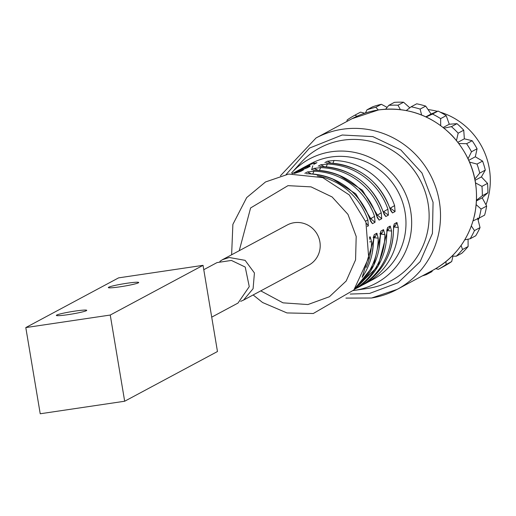 <?xml version="1.0" encoding="UTF-8"?>
<svg xmlns="http://www.w3.org/2000/svg" width="516" height="516" viewBox="0 0 516 516"><rect width="100%" height="100%" fill="white"/><g stroke="black" fill="none" stroke-linecap="round" stroke-linejoin="round"><path stroke-width="0.77" d="M469.65 162.127L477.016 164.075A87.636 85.076 61.8 0 1 479.738 173.086L474.894 179M458.872 143.487L466.599 143.706A87.636 85.076 61.8 0 1 471.501 151.756L468.089 158.676M444.05 128.142L451.41 126.646A87.636 85.076 61.8 0 1 458.169 133.18L456.486 140.462M426.145 116.951L432.498 114.055A87.636 85.076 61.8 0 1 440.645 118.622L440.69 125.549M406.279 110.527L411.142 106.786A87.636 85.076 61.8 0 1 420.121 109.089L421.604 114.991M385.639 109.192L388.8 105.341A87.636 85.076 61.8 0 1 398.004 105.212L400.371 109.611M426.564 273.635L426.351 274.615A87.636 85.076 61.8 0 1 422.301 275.918M445.927 261.625L446.134 264.527A87.636 85.076 61.8 0 1 438.342 269.32L435.781 268.636M461.104 245.455L462.549 249.505A87.636 85.076 61.8 0 1 456.286 256.22L452.087 256.097M471.372 226.021L474.468 230.588A87.636 85.076 61.8 0 1 470.173 238.753L464.761 239.85M476.242 204.717L481.093 209.045A87.636 85.076 61.8 0 1 479.048 218.12L473.095 220.835M475.604 182.954L481.957 186.36A87.636 85.076 61.8 0 1 482.312 195.725L476.565 200.15M475.139 180.265L481.396 176.911L487.53 183.38L481.957 186.36M346.842 121.479L347.21 119.912A87.636 85.076 61.8 0 1 355.002 115.12L360.568 112.133L364.728 113.23M365.418 113.004L366.992 109.818L372.558 106.838A87.636 85.076 61.8 0 1 381.356 104.29L387.129 107.373M388.8 105.341L394.366 102.361A87.636 85.076 61.8 0 1 403.57 102.233L409.814 107.805M411.142 106.786L416.709 103.806A87.636 85.076 61.8 0 1 425.687 106.103L431.073 114.023L438.065 111.069A87.636 85.076 61.8 0 1 446.211 115.642L449.268 124.233L456.983 123.666A87.636 85.076 61.8 0 1 463.736 130.193L464.361 138.817L472.166 140.726A87.636 85.076 61.8 0 1 477.074 148.769L475.32 156.787L482.583 161.095A87.636 85.076 61.8 0 1 485.304 170.106L481.396 176.911M487.53 183.38A87.636 85.076 61.8 0 1 487.878 192.739L482.183 197.821L486.659 206.065A87.636 85.076 61.8 0 1 484.614 215.14L479.048 218.12M477.623 218.094L480.035 227.601A87.636 85.076 61.8 0 1 475.739 235.773L470.173 238.753M468.064 239.185L468.115 246.525A87.636 85.076 61.8 0 1 461.852 253.233L456.286 256.22M452.958 256.123L451.7 261.548A87.636 85.076 61.8 0 1 443.908 266.333L438.342 269.32M432.498 270.455L431.918 271.635L426.351 274.615M366.992 109.818A87.636 85.076 61.8 0 1 375.79 107.27L378.325 109.966M381.356 104.29L375.79 107.27M355.002 115.12L356.943 116.281M478.087 219.874A70.112 68.06 -118.2 0 0 479.377 217.945M485.969 204.775A70.112 68.06 -118.2 0 0 440.154 112.133M437.4 111.353A70.112 68.06 -118.2 0 0 428.067 109.579M380.743 233.49A70.112 68.06 -118.2 0 0 381.13 233.8M479.738 173.086L485.304 170.106M482.583 161.095L477.016 164.075M403.57 102.233L398.004 105.212M425.687 106.103L420.121 109.089M431.073 114.023L425.861 116.816M438.065 111.069L432.498 114.055M446.211 115.642L440.645 118.622M449.268 124.233L443.218 127.471M456.983 123.666L451.41 126.646M463.736 130.193L458.169 133.18M464.361 138.817L457.931 142.261M472.166 140.726L466.599 143.706M477.074 148.769L471.501 151.756M475.32 156.787L468.831 160.263M487.878 192.739L482.312 195.725M482.183 197.821L476.532 200.853M486.659 206.065L481.093 209.045M480.035 227.601L474.468 230.588M468.115 246.525L462.549 249.505M451.7 261.548L446.134 264.527M350.196 294.062L369.637 293.423L398.126 282.697L420.166 261.631L432.434 233.413L433.066 202.304L421.972 173.002L400.829 149.943L372.829 136.611L342.205 135.011L309.536 148.066L286.141 174.479M291.521 172.995L300.718 162.837A75.368 73.162 61.8 0 1 343.069 140.184A75.368 73.162 61.8 0 1 428.074 203.465A75.368 73.162 61.8 0 1 367.966 288.38L354.447 290.405M315.289 163.572L316.811 162.714L312.657 163.675A65.732 63.803 -118.2 0 0 302.982 167.842L310.703 163.707A65.732 63.803 61.8 0 1 330.924 157.019A65.732 63.803 61.8 0 1 402.37 201.601A65.732 63.803 61.8 0 1 372.778 279.582L365.057 283.723A65.732 63.803 -118.2 0 0 398.255 227.44L396.914 222.473L395.288 225.866L393.656 226.911M306.588 168.081L292.191 173.628A65.732 63.803 61.8 0 1 301.15 169.835L307.162 167.887L310.129 166.294L305.975 167.255L305.846 168.332M300.022 171.628L303.485 169.809L299.293 170.828L299.248 171.886M294.468 173.415L300.48 171.46M393.598 226.26L394.314 223.867L393.431 230.026A65.732 63.803 61.8 0 1 360.226 286.303L358.375 287.302A65.732 63.803 -118.2 0 0 391.573 231.02L390.231 226.053L388.606 229.446L386.974 230.491M386.923 229.833L387.632 227.446L386.748 233.606A65.732 63.803 61.8 0 1 354.26 289.495L378.093 266.127L386.748 233.413M380.228 233.516L380.95 231.026L380.066 237.186A65.732 63.803 61.8 0 1 355.608 287.786M384.891 234.599L383.549 229.633L381.995 233.122L380.64 234.103L384.891 234.599A65.732 63.803 -118.2 0 1 354.376 289.353M373.545 237.089L374.274 234.606L373.384 240.759A65.732 63.803 61.8 0 1 362.245 277.189M378.215 238.179L376.867 233.213L375.313 236.702L373.958 237.683L378.215 238.179A65.732 63.803 -118.2 0 1 356.633 286.399M369.695 241.869L371.533 241.759L370.191 236.792L369.52 239.243M326.589 162.946L329.234 163.082A65.732 63.803 61.8 0 1 389.773 208.18L392.489 212.94L390.754 210.709M332.904 163.256L334.058 160.495L327.479 161.192L331.104 163.133M395.082 211.554L394.598 205.594L390.315 208.109L395.082 211.554L392.489 212.94M319.907 166.526L322.552 166.662A65.732 63.803 61.8 0 1 383.091 211.76L385.807 216.52L384.072 214.288M326.222 166.829L327.376 164.075L320.797 164.765L324.422 166.707M388.406 215.133L387.916 209.174L383.633 211.689L388.406 215.133L385.807 216.52M313.283 170.112L315.876 170.241A65.732 63.803 61.8 0 1 376.416 215.34L379.125 220.1L377.351 217.771M319.41 170.403L320.7 167.655L314.115 168.345L317.933 170.299M376.615 215.617L377.473 215.159L381.724 218.707L381.24 212.753L377.473 215.159L362.4 190.191L338.767 175.053M306.601 173.692L309.194 173.821A65.732 63.803 61.8 0 1 369.733 218.919L372.442 223.68L370.669 221.345M312.728 173.982L314.018 171.235L307.433 171.925L311.251 173.879M369.933 219.197L370.791 218.739L375.042 222.286L374.558 216.333L370.791 218.739L355.718 193.771L332.085 178.633M366.296 223.26L368.36 225.866L367.876 219.913L365.586 221.171M260.774 290.869L283.007 302.84L307.891 304.563L329.427 296.726L346.172 281.033L355.569 259.87L356.195 236.457L347.958 214.366L332.098 196.951L311.045 186.869L287.993 185.65L250.602 207.954L239.25 250.692M222.467 259.69L287.18 225.021A22.788 22.117 61.8 0 1 294.191 222.706A22.788 22.117 61.8 0 1 318.959 238.16A22.788 22.117 61.8 0 1 308.703 265.192L243.539 300.099L253.092 288.708L254.427 272.964L245.113 260.341L229.239 257.497L222.467 259.69L219.868 261.373M240.643 301.357L243.539 300.099M300.196 171.544L299.815 171.699M306.878 167.964L306.51 168.119M308.716 167.055L310.129 166.294M360.226 286.303C381.55 273.867 392.644 255.078 393.508 229.936L393.431 229.833M393.476 226.995L398.255 227.44M386.794 230.575L391.573 231.02M355.595 287.799L373.687 265.424L380.066 236.979M378.886 249.892L380.64 234.103M362.168 277.337L373.39 240.559M372.204 253.466L373.958 237.683M389.761 208.148L389.857 208.122C378.738 180.368 358.555 165.346 329.324 163.062L329.408 163.088M383.078 211.721L383.175 211.702C372.055 183.941 351.88 168.925 322.642 166.636L322.726 166.668M376.403 215.307L376.499 215.275C365.373 187.521 345.198 172.505 315.96 170.215L316.05 170.241M369.72 218.887L369.817 218.855C358.691 191.101 338.515 176.085 309.278 173.795L309.368 173.821M371.494 218.145L370.636 218.274M211.715 317.153L237.979 303.085L249.26 286.625L245.268 267.243A22.794 22.13 -118.2 0 0 245.003 266.946L231.407 260.432L217.036 262.586L203.775 269.687M110.25 315.044L25.8 327.576L118.596 277.866L203.046 265.334L110.25 315.044L124.672 401.235L40.222 413.767L25.8 327.576M124.672 401.235L217.468 351.525L203.046 265.334M74.814 311.122A15.403 1.219 170.5 0 1 86.707 310.432A15.403 1.219 170.5 0 1 71.75 314.07A15.403 1.219 170.5 0 1 56.418 315.502A15.403 1.219 170.5 0 1 74.814 311.122M126.775 283.284A15.403 1.219 170.5 0 1 138.675 282.594A15.403 1.219 170.5 0 1 123.717 286.232A15.403 1.219 170.5 0 1 108.386 287.664A15.403 1.219 170.5 0 1 126.775 283.284M311.683 169.654A85.888 83.373 61.8 0 1 312.838 165.791M313.676 163.353A85.888 83.373 61.8 0 1 314.18 161.979M352.035 118.699A85.888 83.373 61.8 0 1 378.46 109.96A85.888 83.373 61.8 0 1 471.811 168.216A85.888 83.373 61.8 0 1 433.143 270.113C455.035 257.839 468.896 239.301 474.72 214.501C480.267 184.593 472.733 158.277 452.113 135.547C431.402 115.016 406.879 106.483 378.55 109.927L352.035 118.699L316.031 137.985A85.888 83.373 61.8 0 1 430.073 174.324A85.888 83.373 61.8 0 1 397.139 289.399A85.888 83.373 61.8 0 1 371.681 297.984M291.54 172.97A70.499 68.434 61.8 0 1 331.156 151.781A70.499 68.434 61.8 0 1 410.678 211.012A70.499 68.434 61.8 0 1 354.369 290.411L353.383 290.553M313.799 164.372L316.959 162.675M305.975 167.255A65.732 63.803 -118.2 0 0 296.3 171.422L298.151 170.428A65.732 63.803 61.8 0 1 309.942 165.597M302.982 167.842A65.732 63.803 -118.2 0 0 300.596 169.184L302.982 167.842M296.3 171.422A65.732 63.803 -118.2 0 0 293.914 172.763L296.3 171.422M300.628 171.428L303.414 169.938M299.293 170.835A65.732 63.803 -118.2 0 0 292.372 173.608M396.914 222.473L394.314 223.867M362.613 284.961A65.732 63.803 -118.2 0 0 365.057 283.723L362.613 284.961M390.231 226.053L387.632 227.446M355.937 288.541A65.732 63.803 -118.2 0 0 358.375 287.302L355.93 288.541M383.549 229.633L380.95 231.026M376.867 233.213L374.274 234.606M370.191 236.792L369.321 237.257M366.283 267.43A65.732 63.803 -118.2 0 0 371.533 241.759M327.479 161.192L324.88 162.579M394.598 205.594A65.732 63.803 -118.2 0 0 334.058 160.495M320.797 164.765L318.198 166.158M387.916 209.174A65.732 63.803 -118.2 0 0 327.376 164.075M314.115 168.345L311.516 169.738M381.24 212.753A65.732 63.803 -118.2 0 0 320.7 167.655M379.125 220.1L381.724 218.707M307.433 171.925L304.84 173.318M374.558 216.333A65.732 63.803 -118.2 0 0 314.018 171.235M372.442 223.68L375.042 222.286M367.876 219.913A65.732 63.803 -118.2 0 0 317.224 175.846M367.25 226.466L368.36 225.866M433.143 270.113L397.139 289.399L371.591 298.016L345.913 298.093M280.407 175.814L316.031 137.985M253.143 294.952L262.567 302.511L286.973 312.935L313.276 313.509L353.892 289.947L368.701 257.787L365.915 222.125L349.287 194.945L322.745 177.627L288.676 174.053L265.521 181.955L246.68 197.602L232.877 224.389L231.62 254.781M299.906 171.66L294.346 173.453M393.508 229.936L393.605 226.24M395.217 225.737L393.689 226.556M386.826 233.516L386.923 229.82M388.535 229.317L387.006 230.136M380.15 237.096L380.46 232.993L379.834 233.864M381.866 232.89L380.324 233.716M373.468 240.675L373.778 236.573L373.152 237.444M375.184 236.47L373.648 237.296M389.857 208.116L390.799 210.818M329.324 163.062L326.344 162.972M322.642 166.636L319.662 166.552M384.123 214.398L383.182 211.702M376.499 215.275L377.441 217.978M315.96 170.215L312.98 170.132M369.817 218.855L370.759 221.551M309.278 173.795L306.298 173.711"/></g></svg>
